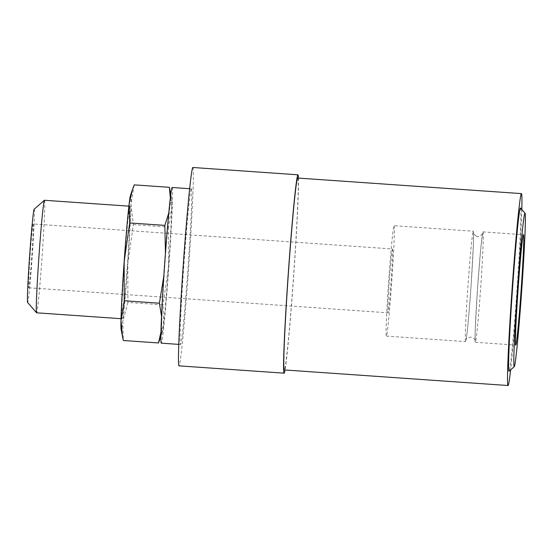 <?xml version="1.0" encoding="UTF-8"?>
<svg xmlns="http://www.w3.org/2000/svg" width="553" height="553" viewBox="0 0 553 553"><rect width="100%" height="100%" fill="white"/><g stroke="black" fill="none" stroke-linecap="round" stroke-linejoin="round"><path stroke-width="0.41" stroke-dasharray="2.77 2.07" d="M483.032 231.901A55.328 1.541 -86 0 1 480.688 287.484A55.328 1.541 -86 0 1 475.331 342.279A55.328 1.541 -86 0 1 477.633 286.979A55.328 1.541 -86 0 1 483.011 231.894A55.328 1.541 -86 0 1 483.032 231.901M473.327 231.223A55.328 1.541 -86 0 1 470.99 286.807A55.328 1.541 -86 0 1 465.626 341.609A55.328 1.541 -86 0 1 467.928 286.309A55.328 1.541 -86 0 1 473.313 231.223A55.328 1.541 -86 0 1 473.327 231.223M134.227 184.868L130.992 204.548L133.342 224.615L127.826 263.332L127.902 302.436L163.059 304.883L163.577 324.113A67.563 1.887 -86 0 1 162.271 332.381A67.563 1.887 -86 0 1 161.746 323.277A67.563 1.887 -86 0 1 164.912 264.493A67.563 1.887 -86 0 1 169.909 206.552L168.755 213.105M130.467 195.451A67.563 1.887 -86 0 1 130.992 204.548A67.563 1.887 -86 0 1 127.826 263.332A67.563 1.887 -86 0 1 122.828 321.279A67.563 1.887 -86 0 1 121.128 329.512M165.458 252.852L163.84 275.988M161.538 316.434L161.746 323.277L160.978 331.918M170.324 198.043L169.909 206.552A67.563 1.887 -86 0 1 171.603 198.313A67.563 1.887 -86 0 1 171.741 207.389L170.283 191.49M133.342 224.615L168.499 227.069L171.741 207.389A67.563 1.887 -86 0 1 168.575 266.173A67.563 1.887 -86 0 1 163.577 324.113L160.246 338.284M172.163 187.495A78.028 2.177 -86 0 1 172.183 187.502A78.028 2.177 -86 0 1 168.886 265.889A78.028 2.177 -86 0 1 161.324 343.171M168.499 227.069L168.575 266.173L163.059 304.883M33.166 223.958A31.998 0.892 -86 0 1 31.818 256.108A31.998 0.892 -86 0 1 28.715 287.795A31.998 0.892 -86 0 1 30.042 255.818A31.998 0.892 -86 0 1 33.159 223.958A31.998 0.892 -86 0 1 33.166 223.958M34.148 209.207A46.798 1.306 -86 0 1 34.203 209.2A46.798 1.306 -86 0 1 32.178 256.862A46.798 1.306 -86 0 1 27.65 302.539M44.434 200.276A56.406 1.576 -86 0 1 44.454 200.276A56.406 1.576 -86 0 1 42.069 256.951A56.406 1.576 -86 0 1 36.602 312.811M129.927 206.228A56.406 1.576 -86 0 1 127.543 262.903A56.406 1.576 -86 0 1 122.075 318.763A56.406 1.576 -86 0 1 124.425 262.385A56.406 1.576 -86 0 1 129.914 206.228A56.406 1.576 -86 0 1 129.927 206.228L128.877 206.151M127.902 302.436L122.828 321.279L123.347 340.51M392.471 248.981A31.998 0.892 -86 0 1 391.116 281.124A31.998 0.892 -86 0 1 388.019 312.818A31.998 0.892 -86 0 1 389.347 280.834A31.998 0.892 -86 0 1 392.464 248.974A31.998 0.892 -86 0 1 392.471 248.981L33.159 223.958M394.095 225.707A55.328 1.541 -86 0 1 391.759 281.29A55.328 1.541 -86 0 1 386.395 336.086A55.328 1.541 -86 0 1 388.697 280.786A55.328 1.541 -86 0 1 394.082 225.707A55.328 1.541 -86 0 1 394.095 225.707L473.313 231.223M520.491 207.99A81.809 2.281 -86 0 1 517.02 289.724A81.809 2.281 -86 0 1 509.126 371.153M521.797 209.497A96.181 2.682 -86 0 1 510.633 369.839M297.714 178.038A96.181 2.682 -86 0 1 297.742 178.045A96.181 2.682 -86 0 1 293.671 274.675A96.181 2.682 -86 0 1 284.346 369.936M298.413 178.087A99.422 2.779 -86 0 1 293.802 274.177A99.422 2.779 -86 0 1 285.051 369.985M192.838 167.483A99.422 2.779 -86 0 1 192.866 167.49A99.422 2.779 -86 0 1 188.663 267.382A99.422 2.779 -86 0 1 179.02 365.858M191.373 188.836A78.028 2.177 -86 0 1 188.075 267.23A78.028 2.177 -86 0 1 180.506 344.505A78.028 2.177 -86 0 1 183.755 266.518A78.028 2.177 -86 0 1 191.352 188.829A78.028 2.177 -86 0 1 191.373 188.836M475.331 342.279L515.749 345.093M483.011 231.894L523.435 234.714M476.161 235.986C476.969 237.002 478.877 236.56 481.884 234.652L482.603 233.352L480.688 249.182L477.453 289.558L475.193 330.625L475.124 340.779C475.297 339.383 473.866 338.153 470.852 337.095C467.492 337.897 465.882 338.92 466.034 340.15C466.559 339.514 469.138 314.567 471.156 284.332L473.444 242.864L473.513 232.723C473.347 233.414 474.232 234.507 476.161 235.986M171.603 198.313L170.808 194.179M121.038 318.694L122.075 318.763M28.715 287.795L388.019 312.818M386.395 336.086L465.626 341.609M162.271 332.381L160.909 336.362M178.792 344.388L180.506 344.505M189.631 188.711L191.352 188.829"/><path stroke-width="0.83" d="M524.963 213.147A76.943 2.15 -86 0 1 524.997 213.175A76.943 2.15 -86 0 1 521.735 290.055A76.943 2.15 -86 0 1 514.311 366.639A76.943 2.15 -86 0 1 517.408 290.422A76.943 2.15 -86 0 1 524.963 213.147M523.456 234.714A55.328 1.541 -86 0 1 521.113 290.297A55.328 1.541 -86 0 1 515.749 345.093A55.328 1.541 -86 0 1 518.05 289.793A55.328 1.541 -86 0 1 523.435 234.714A55.328 1.541 -86 0 1 523.456 234.714M168.755 213.105L164.835 225.389L129.679 222.942L124.162 261.659A67.563 1.887 -86 0 1 129.16 203.711L132.492 189.548L134.227 184.868L169.391 187.322L170.324 198.043M129.679 222.942L129.16 203.711A67.563 1.887 -86 0 1 130.467 195.451L132.485 189.548M164.835 225.389L165.458 252.852M163.84 275.988L159.395 303.21L161.538 316.434M170.808 194.179L169.391 187.322M160.978 331.918L158.511 342.957L123.347 340.51L122.455 336.342L120.996 320.443A67.563 1.887 -86 0 1 124.162 261.659L124.231 300.763L159.395 303.21M178.792 344.388L161.324 343.171A78.028 2.177 -86 0 1 164.566 265.184A78.028 2.177 -86 0 1 172.163 187.495L189.631 188.711M122.448 336.342L121.128 329.512A67.563 1.887 -86 0 1 120.996 320.443L124.231 300.763M121.038 318.694L36.602 312.811A56.406 1.576 -86 0 1 36.56 312.791L27.65 302.539A46.798 1.306 -86 0 1 29.634 255.783A46.798 1.306 -86 0 1 34.148 209.207L44.392 200.297A56.406 1.576 -86 0 1 44.434 200.276L128.877 206.151M36.56 312.791A56.406 1.576 -86 0 1 38.945 256.433A56.406 1.576 -86 0 1 44.392 200.297M158.511 342.957L160.909 336.362M514.311 366.639L509.126 371.153A81.809 2.281 -86 0 1 512.417 290.118A81.809 2.281 -86 0 1 520.449 207.956A81.809 2.281 -86 0 1 520.491 207.99L524.997 213.175M510.633 369.839A96.181 2.682 -86 0 1 508.062 385.517A96.181 2.682 -86 0 1 512.064 289.378A96.181 2.682 -86 0 1 521.424 193.612A96.181 2.682 -86 0 1 521.451 193.626A96.181 2.682 -86 0 1 521.797 209.497M508.062 385.517L284.346 369.936A96.181 2.682 -86 0 1 288.348 273.804A96.181 2.682 -86 0 1 297.714 178.038L521.424 193.612M285.051 369.985A99.422 2.779 -86 0 1 284.124 373.171A99.422 2.779 -86 0 1 288.258 273.797A99.422 2.779 -86 0 1 297.936 174.803A99.422 2.779 -86 0 1 297.963 174.81A99.422 2.779 -86 0 1 298.413 178.087M284.124 373.171L179.02 365.858A99.422 2.779 -86 0 1 183.161 266.477A99.422 2.779 -86 0 1 192.838 167.483L297.936 174.803"/></g></svg>
